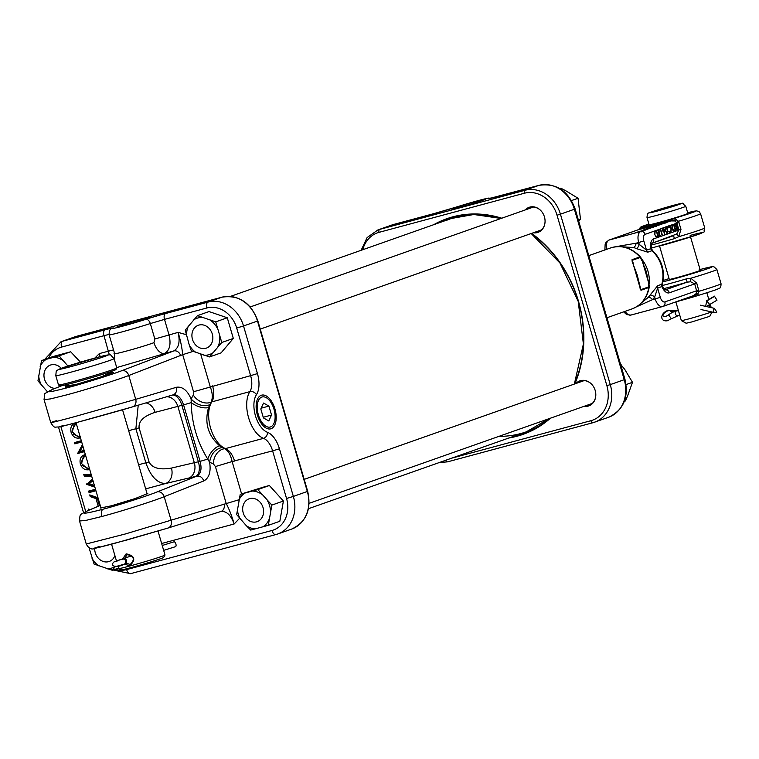 <?xml version="1.0" encoding="UTF-8"?>
<svg xmlns="http://www.w3.org/2000/svg" width="759" height="759" viewBox="0 0 759 759"><rect width="100%" height="100%" fill="white"/><g stroke="black" fill="none" stroke-linecap="round" stroke-linejoin="round"><path stroke-width="1.14" d="M459.764 207.207A17.438 0.598 -16.3 0 0 476.766 202.255A17.438 0.598 -16.3 0 0 485.267 199.228A17.438 0.598 -16.3 0 0 477.288 201.031A17.438 0.598 -16.3 0 0 460.277 205.983A17.438 0.598 -16.3 0 0 451.795 209.01A17.438 0.598 -16.3 0 0 459.764 207.207M575.948 383.494A13.282 11.243 70.6 0 1 592.286 384.955A13.282 11.243 70.6 0 1 595.198 390.458A13.282 11.243 70.6 0 1 595.815 394.955A13.282 11.243 70.6 0 1 584.013 406.35M585.123 405.951A12.912 10.93 -109.4 0 0 588.519 405.591A12.912 10.93 -109.4 0 0 595.815 394.879M525.2 209.949A13.282 11.243 70.6 0 1 541.537 211.4A13.282 11.243 70.6 0 1 544.45 216.913A13.282 11.243 70.6 0 1 545.066 221.41A13.282 11.243 70.6 0 1 533.264 232.795M534.374 232.406A12.912 10.93 -109.4 0 0 537.77 232.045A12.912 10.93 -109.4 0 0 545.066 221.334M541.584 211.467A12.912 10.93 -109.4 0 0 529.184 207.71A12.912 10.93 -109.4 0 0 526.31 209.56M592.333 385.012A12.912 10.93 -109.4 0 0 579.933 381.255A12.912 10.93 -109.4 0 0 577.058 383.105M146.952 493.236L147.834 493.426L135.292 498.511L111.611 505.731L100.16 508.084L100.814 507.42M141.867 319.359A17.438 0.598 -16.3 0 0 124.855 324.321A17.438 0.598 -16.3 0 0 116.374 327.347A17.438 0.598 -16.3 0 0 124.343 325.545A17.438 0.598 -16.3 0 0 141.345 320.592A17.438 0.598 -16.3 0 0 149.846 317.556A17.438 0.598 -16.3 0 0 141.867 319.359M257.405 415.097A17.438 9.269 74.9 0 0 270.536 428.882A17.438 9.269 74.9 0 0 274.929 408.911A17.438 9.269 74.9 0 0 261.466 395.211A17.438 9.269 74.9 0 0 257.405 415.097M239.645 518.274L234.151 523.985C231.865 516.006 229.237 509.223 226.258 503.644L215.414 466.548L213.488 464.024L209.598 462.174C211.087 471.481 209.247 477.705 204.067 480.836L164.2 496.699C153.223 501.177 119.856 511.765 101.839 516.49L86.071 520.361L79.534 521.006C80.236 512.875 79.088 515.56 87.978 510.56A6.461 5.636 -112.9 0 1 88.594 510.352C79.581 514.45 84.448 514.061 103.186 509.175C118.812 505.086 147.711 495.836 157.198 491.889L196.79 476.149L165.519 483.54C157.208 483.293 150.643 476.367 145.842 462.781L135.88 428.731L138.223 405.192M222.064 447.468L225.48 448.588L263.525 438.351A26.489 14.089 -105.1 0 1 248.629 417.839A26.489 14.089 -105.1 0 1 249.863 391.635L211.818 401.872L211.002 402.194L208.516 407.649C204.342 422.953 208.061 435.685 219.674 445.837L222.064 447.468C215.139 449.138 210.974 454.043 209.598 462.174L207.738 459.1C197.15 441.852 191.648 423.029 191.221 402.621L191.116 398.978L193.308 395.022L193.536 391.748L182.691 354.652L128.764 375.515C117.74 379.823 84.325 390.24 66.308 394.974L50.54 398.892L44.05 399.651C45.179 391.217 41.944 395.657 52.646 389.339A6.461 5.636 68.1 0 1 53.187 389.158C44.117 393.058 48.946 392.555 67.684 387.65C83.3 383.551 112.247 374.481 121.791 370.696L173.726 350.943C178.801 347.983 180.262 341.797 178.118 332.385L186.316 334.691M115.159 569.297A27.134 22.96 -109.4 0 0 126.639 569.592L271.959 530.484A27.134 22.96 -109.4 0 0 286.541 498.483L272.614 450.855L232.121 461.538L241.561 493.853M94.847 358.058L99.382 353.571L100.131 356.654M81.678 442.004L74.818 443.844L74.439 442.573L81.308 440.723M82.892 446.15L79.847 451.529L84.135 450.381M84.505 451.652L77.636 453.502L82.446 444.603M95.938 490.75L89.069 492.6L88.632 491.092L95.501 489.251M94.894 487.183L86.659 484.356L92.532 479.09M91.744 476.396L84.24 476.083L83.784 474.527L91.289 474.849M92.987 480.656L89.23 483.701L94.391 485.475M88.547 510.323L88.158 508.966L89.837 509.782M97.218 506.67L98.129 505.978L95.966 498.597L90.245 496.623L89.752 494.915L97.987 497.752M89.704 469.451L88.917 469.717C84.904 470.362 82.057 468.445 80.369 463.986C79.363 459.337 80.739 456.273 84.486 454.802L85.378 454.632M80.445 437.763L79.648 438.028C75.644 438.674 72.788 436.767 71.099 432.298C70.103 427.649 71.479 424.594 75.226 423.114L76.109 422.943M209.598 404.832C202.757 406.815 196.6 404.86 191.116 398.978C187.397 390.439 182.587 386.521 176.686 387.213L176.411 387.299C177.151 391.151 176.022 393.684 173.024 394.879L132.455 406.9A6.461 5.285 -106.5 0 0 135.728 399.338L176.411 387.299M193.536 391.748L250.622 375.658L236.694 328.03A27.134 22.96 -109.4 0 0 206.894 307.974L164.494 319.378L169.01 334.833C171.24 344.301 169.731 350.497 164.485 353.428A12.922 6.973 71.4 0 1 153.944 342.679L154.836 339.007L150.31 323.552A26.489 0.911 163.7 0 1 121.241 332.11A26.489 0.911 163.7 0 1 109.125 334.842C109.087 330.639 110.131 328.505 112.275 328.448L112.275 328.448A5.171 5.057 -115.5 0 1 113.044 328.154A21.318 0.731 -16.3 0 0 122.389 326.228A21.318 0.731 -16.3 0 0 145.794 319.349A18.093 0.626 163.7 0 1 165.642 313.505L208.042 302.091L221.998 297.167L76.687 336.275L62.722 341.199L105.112 329.795A18.093 0.626 163.7 0 1 113.044 328.154M79.534 521.006L86.251 543.985L125.292 533.985L239 499.735M56.574 420.638C48.367 423.124 45.388 424.499 72.788 417.137L135.728 399.338L128.764 375.515A6.461 5.275 -110.8 0 0 121.791 370.696M219.674 445.837A12.922 6.527 123.3 0 0 207.738 459.1L200.101 461.358L183.583 404.879L155.14 412.346C143.755 416.008 138.404 421.188 139.106 427.896L149.058 461.946C152.113 468.066 159.57 470.115 171.439 468.085L200.101 461.358C202.008 468.91 200.907 473.844 196.79 476.149C200.006 475.694 202.34 477.297 203.792 480.95M161.648 543.501L234.151 523.985C230.897 514.953 226.41 510.816 220.689 511.566A6.461 5.285 -107.4 0 0 220.869 511.519L220.869 511.519A6.461 5.285 -107.4 0 0 224.047 503.985M220.869 511.519L167.986 528.046A6.461 5.285 -107.4 0 0 171.164 520.522L164.2 496.699A6.461 5.275 68.3 0 0 157.198 491.889M109.353 354.861L103.974 335.668L61.574 347.081A27.134 22.96 -109.4 0 0 48.491 358.134M193.08 351.417L182.691 354.652C182.065 347.926 180.547 340.506 178.118 332.385L154.836 339.007M180.699 355.762A6.461 5.275 -110.8 0 0 173.726 350.943L116.706 367.584M113.527 349.871L99.382 353.571L99.704 356.768M145.681 488.872L165.519 483.54A12.922 10.19 77.1 0 0 171.439 468.085M145.994 402.887A12.922 10.199 -104.6 0 1 155.14 412.346M208.516 407.649C203.004 408.541 197.236 406.871 191.221 402.621L183.583 404.879C181.031 397.555 177.511 394.215 173.024 394.879L132.569 406.862M114.713 353.239C108.888 356.132 140.671 347.575 153.944 342.679M200.708 354.14L210.243 386.739C212.672 393.19 212.928 398.352 211.002 402.194A12.922 9.488 -145.4 0 1 193.308 395.022M213.488 464.024A12.922 9.848 109.3 0 1 224.607 448.721C228.193 450.561 230.698 454.831 232.121 461.538L215.414 466.548M99.429 505.731L97.171 497.989L91.45 496.016L90.245 496.623M91.45 496.016L91.279 495.447M97.171 497.989L95.966 498.597M99.201 505.836L98.129 505.978M98.48 499.46L97.513 499.118L99.268 505.124L100.179 505.247M98.148 498.321L97.513 499.118M99.268 505.124L99.979 504.583M91.526 475.665L85.416 475.409L85.179 474.584M94.562 486.045L87.873 483.749L92.731 479.802M95.824 490.352L90.226 491.86L89.979 491.007L95.568 489.498M85.416 475.409L84.24 476.083M87.873 483.749L86.545 483.957M87.816 483.768L86.659 484.356M89.979 491.007L88.632 491.092M90.226 491.86L89.069 492.6M81.621 463.569L80.369 463.986M81.279 461.785L85.435 454.821M85.558 454.783L84.486 454.802M89.79 469.043L88.917 469.717M89.6 469.09L82.541 465.694M85.748 455.922L83.253 456.871L81.593 463.597L87.323 468.607L89.42 468.474M85.615 455.438L83.253 456.871M85.748 455.4L84.866 456.074M87.323 468.607L89.334 468.151M89.619 468.426L88.547 468.436M81.564 441.596L75.976 443.104L75.796 442.488L81.384 440.979M84.382 451.244L78.993 452.706L82.835 445.931M79.847 451.529L84.202 450.628M75.976 443.104L74.818 443.844M78.993 452.706L77.551 453.208M78.338 453.047L77.636 453.502M75.796 442.488L74.439 442.573M72.361 431.88L71.099 432.298M72.01 430.097L76.166 423.133M76.298 423.095L75.226 423.114M80.53 437.355L79.648 438.028M80.34 437.402L73.272 434.006M76.488 424.234L73.984 425.182L72.333 431.918L78.054 436.928L80.16 436.786M76.346 423.759L73.984 425.182M76.479 423.712L75.606 424.385M78.054 436.928L80.065 436.472M80.35 436.738L79.278 436.757M649.03 284.634L648.803 287.519L640.966 290.28L637.228 275.014L632.2 261.694L632.019 259.701L639.865 256.931L641.583 259.142M648.49 282.253L642.399 261.438L640.179 257.51L632.332 260.271L632.617 262.121L640.919 289.634L648.765 286.864L648.48 282.206M640.093 288.667A1.29 0.75 -7.4 0 0 640.264 288.221A1.29 0.75 -7.4 0 0 640.188 288.022L640.919 289.634L640.036 286.608M632.332 261.314L632.579 261.94A1.29 0.674 -24.8 0 1 632.617 262.121M640.378 288.847L632.579 261.94A1.29 0.674 -24.8 0 0 632.2 261.694M705.633 306.37L706.733 300.849L709.39 304.141L709.779 307.3M712.075 312.025L709.703 316.342L691.753 321.949L686.155 323.23L681.345 320.602A16.157 0.56 -16.3 0 0 681.345 320.602A16.157 0.56 -16.3 0 0 688.717 318.913A16.157 0.56 -16.3 0 0 711.591 311.921M647.01 217.586L649.087 224.721A20.189 0.693 -16.3 0 0 658.328 222.634A20.189 0.693 -16.3 0 0 678.015 216.894A20.189 0.693 -16.3 0 0 687.853 213.383L685.766 206.258A20.189 0.693 163.7 0 1 675.937 209.769A20.189 0.693 163.7 0 1 656.241 215.499A20.189 0.693 163.7 0 1 647.01 217.586C647.161 214.313 647.892 212.748 649.192 212.881L673.584 205.291C687.54 202.539 680.102 202.112 685.766 206.258M640.833 228.241A3.88 3.577 -101.6 0 1 639.125 229.446L640.833 228.241A31.565 1.082 -16.3 0 0 652.797 225.262A31.565 1.082 -16.3 0 0 670.52 220.252L676.316 219.778L678.499 221.267L680.994 229.284L678.736 236.704L674.409 238.649A32.258 1.11 163.7 0 1 657.702 243.364A32.258 1.11 163.7 0 1 651.345 245.024M638.556 229.635L640.691 227.112L648.898 224.057A28.434 0.977 -16.3 0 0 641.877 227.045L642.209 227.112A29.421 1.015 -16.3 0 0 653.689 224.266A29.421 1.015 -16.3 0 0 671.079 219.342L675.036 218.118A3.88 0.892 73.2 0 1 676.316 219.778L675.064 220.964L670.833 220.916A33.7 1.157 163.7 0 1 651.896 226.267A33.7 1.157 163.7 0 1 639.125 229.446L639.05 229.465M662.246 285.536A32.258 1.11 -16.3 0 0 669.485 283.648A32.258 1.11 -16.3 0 0 686.193 278.942L690.88 278.23L696.762 283.202L698.982 291.304L697.938 293.724A3.88 0.892 73.2 0 1 697.72 295.593A3.88 0.892 73.2 0 1 697.692 295.602L693.735 296.816A29.421 1.015 163.7 0 1 676.345 301.74M664.979 289.976L662.474 286.295L657.626 288.164L660.311 297.367A5.816 3.093 74.9 0 0 664.865 301.911A3.88 3.283 70.6 0 1 662.986 306.427L693.128 295.792L696.278 293.515L697.938 293.724L692.815 296.494A31.565 1.082 163.7 0 1 683.612 299.15M669.267 279.321A16.214 0.56 -16.3 0 0 669.22 279.388A16.214 0.56 -16.3 0 0 676.639 277.709A16.214 0.56 -16.3 0 0 692.455 273.098A16.214 0.56 -16.3 0 0 700.348 270.28A16.214 0.56 -16.3 0 0 700.272 270.251M656.45 230.357L658.338 236.808L656.516 237.197L654.6 234.484L655.406 230.727L659.011 229.455L659.286 235.745L660.577 235.29L660.766 235.954L658.992 236.58L658.717 230.29L657.341 230.774L657.142 230.11M655.558 236.485L657.607 236.343L657.806 236.95L656.516 237.197M677.474 230.034L676.174 228.753L676.155 227.245L675.026 225.821L675.567 223.611L676.487 223.288L678.375 229.74L677.597 230.015M673.793 224.237L675.681 230.689L674.998 230.935L673.859 231.078L671.943 228.364L672.749 224.607L675.567 223.611M674.979 230.214L675.159 230.831L673.859 231.078M670.425 232.709L668.745 231.827L668.897 231.353L670.444 231.988L671.136 228.725L668.821 226.533L667.929 228.042L667.55 227.747L668.622 225.878L670.358 226.514L671.459 228.658L670.51 232.69M668.366 231.495L670.444 231.988M668.47 226.628L667.398 228.184M667.522 233.744L665.463 230.736L665.634 226.932L667.759 229.92L667.569 233.734M663.964 231.808L662.484 230.224L662.968 227.871L664.561 229.474L664.59 234.787L664.002 231.799M660.567 228.895L662.265 234.692L662.787 234.512L662.152 235.461L660.264 229.009L662.588 228.193M662.968 227.871L665.273 227.245M665.634 226.932L668.081 226.248M668.622 225.878L672.749 224.607M657.588 285.811A3.88 3.283 70.6 0 0 657.626 288.164L654.647 297.035A3.88 1.765 34.6 0 0 649.979 295.175L657.588 285.811L662.322 283.951C665.273 271.153 662.028 260.043 652.588 250.641L652.038 250.688A3.88 3.283 75.3 0 1 650.833 248.639A10.341 5.493 -105.1 0 1 653.594 238.886A3.88 3.283 -109.4 0 1 651.905 243.316L676.677 234.038L678.916 229.949L676.914 223.137L675.064 220.964L675.662 220.006M657.152 225.157L663.613 223.374L657.152 225.157M652.038 227.15L656.744 225.812L652.038 227.15M655.994 225.945L656.744 225.812M643.651 229.911L650.33 227.966L642.996 230.081L646.232 229.095L643.11 230.138L643.29 230.764M642.323 230.366L643.044 230.243M640.406 231.561L633.803 233.345L640.406 231.561M640.938 231.258L641.507 231.172M644.894 229.986L637.029 232.207L645.691 229.664M653.537 226.95L646.592 228.82L653.888 226.799M652.958 226.647L659.875 224.702L652.958 226.647M665.709 222.643L657.844 224.863L666.506 222.321M641.81 302.518L648.205 297.443A29.724 25.151 -109.4 0 0 649.979 295.175M652.038 250.688L647.759 252.187L636.365 248.601A3.88 1.603 114.2 0 0 639.249 244.379L646.507 250.166L651.421 248.497C651.326 244.389 651.497 242.643 651.943 243.269L651.715 243.392M636.365 248.601A29.724 25.151 -109.4 0 0 633.623 247.548L622.124 246.789M662.322 283.951L662.484 286.295M696.762 283.202L694.684 283.875L690.633 281.769A3.88 0.588 -79.6 0 1 690.88 278.23A32.305 1.11 163.7 0 0 716.885 269.483L721.05 283.743A32.305 1.11 -16.3 0 1 698.982 291.304L696.753 291.342L696.278 293.515L697.198 293.97M692.749 295.925L692.815 296.494M686.193 278.942L687.161 282.158A36.071 1.243 163.7 0 1 663.84 288.648M693.394 295.687L692.768 295.906L693.394 295.687L693.745 296.816L675.918 301.864A29.421 1.015 163.7 0 0 676.184 301.788M696.753 291.342L694.684 283.875L669.362 292.803A10.341 5.493 -105.1 0 1 661.943 286.636A3.88 3.273 65.8 0 1 661.867 284.302M690.633 281.769L687.161 282.158L665.188 289.91M660.311 297.367L655.197 298.904L654.647 297.035A33.595 28.434 70.6 0 1 652.645 299.596L636.545 306.778M614.572 246.912L636.146 243.193A33.595 28.434 70.6 0 1 639.249 244.379L638.699 242.5L636.146 243.193A3.88 1.736 107.7 0 1 633.623 247.548M641.877 227.045A3.88 3.786 82.6 0 0 639.476 229.246M655.406 230.727L645.112 234.351A3.88 3.283 -109.4 0 0 640.852 231.486L609.145 240.024L639.125 229.446L639.903 228.592L639.363 229.74L640.454 228.345A3.88 3.615 -101.2 0 1 642.209 227.112M639.211 229.398L608.946 240.081L605.986 242.463L605.16 244.17L604.876 249.967M670.52 220.252L670.833 220.916L640.852 231.486A9.696 5.152 -105.1 0 0 638.699 242.5L643.822 240.964L646.507 250.166A3.88 3.283 70.6 0 0 647.759 252.187M671.079 219.342L671.478 220.746M675.036 218.118A28.434 0.977 -16.3 0 0 694.789 211.638A28.434 0.977 -16.3 0 0 687.663 212.719L696.696 210.86L699.124 211.647L700.566 213.706A32.305 1.11 163.7 0 1 678.499 221.267L676.63 222.548M651.915 243.316L673.565 235.669L674.409 238.649M700.566 213.706L704.741 227.956A32.305 1.11 -16.3 0 1 678.736 236.704L676.677 234.038M625.16 311.323A9.696 5.152 74.9 0 0 630.881 315.08L662.986 306.427A3.88 3.283 70.6 0 1 662.787 306.484A9.696 5.152 -105.1 0 1 662.588 306.551A9.696 5.152 -105.1 0 1 655.197 298.904L652.645 299.596A3.88 1.869 41.4 0 0 648.205 297.443M635.34 232.861L637.209 232.377L635.34 232.861M637.883 232.197L640.615 231.438L637.883 232.197M638.082 231.922L644.865 229.901L645.046 230.518M644.799 230.015L638.072 231.893M652.882 227.159L647.285 228.63L647.237 229.351M647.285 228.63L652.607 227.121M655.662 226.03L653.423 226.713L656.099 226.03M653.897 226.685L653.423 226.713M665.615 222.672L658.888 224.55L665.671 222.558L665.861 223.174M675.965 223.469L676.155 224.114M675.472 226.761L676.876 226.524L676.468 228.639L677.872 229.19L677.275 227.121L676.06 227.615M677.664 229.265L678.375 229.74M677.844 229.882L677.37 230.053M675.69 226.818L676.345 226.666L675.69 226.818M675.017 225.803L677.075 226.457L676.373 224.057L674.903 224.673M675.946 228.782L677.303 229.379M677.464 229.332L676.933 229.474M677.275 227.121L676.535 227.33M675.415 224.351L675.946 224.209L675.33 225.717M673.28 224.417L673.47 225.062M675.159 230.831L675.681 230.689M672.901 230.366L675.187 230.138L673.688 225.006L672.379 225.641L672.246 228.25L673.859 230.404L674.95 230.224M673.688 225.006L671.687 226.04M671.848 225.784L672.379 225.641M668.1 226.021L670.358 226.514M671.117 231.315L670.254 232.728M665.434 227.055L666.193 227.643M666.525 233.155L667.417 233.06L667.759 229.92M667.664 232.842L667.294 233.744M667.455 230.034L665.823 227.596L665.055 227.937M665.453 230.717L667.417 233.06M665.074 229.057L665.766 230.632M665.823 227.596L665.415 228.962M664.22 230.84L664.21 231.647L664.732 231.486M663.518 231.922L664.381 231.599M662.759 227.985L663.537 228.563M662.474 230.167L663.916 231.097L664.561 229.474M662.939 231.191L663.85 231.115M663.347 231.248L663.916 231.097M662.616 228.687L663.148 228.544L662.778 230.081M664.258 229.56L662.654 228.668M661.952 234.778L662.778 235.243M660.055 235.47L660.766 235.954M660.235 236.096L658.992 236.533M657.322 230.727L658.717 230.29M658.48 229.635L658.518 230.338M655.937 230.537L656.127 231.182M657.806 236.95L658.338 236.808M655.985 236.666L657.076 236.485L655.985 236.666M654.59 234.455L656.516 236.523L657.844 236.258L656.345 231.125L654.343 232.159M654.505 231.903L655.036 231.761L654.903 234.37M656.345 231.125L655.036 231.761M230.442 296.408L451.415 218.45A113.072 95.681 70.6 0 1 457.316 216.619A113.072 95.681 70.6 0 1 462.24 215.461A113.072 95.681 70.6 0 0 445.675 220.727M498.9 436.368A113.072 95.681 70.6 0 0 536.964 427.26A113.072 95.681 70.6 0 1 526.651 431.719L308.467 508.701M678.366 310.44L675.434 311.228A10.18 4.611 146.3 0 1 670.396 310.896A4.45 2.021 -33.7 0 0 668.186 310.744A4.45 2.021 -33.7 0 0 664.21 313.173A4.45 2.021 -33.7 0 0 663.167 316.038A4.45 2.021 -33.7 0 0 665.558 316.389A4.45 2.021 -33.7 0 0 668.556 314.843A10.18 4.611 146.3 0 1 675.396 311.304L678.385 310.507M716.98 300.203L714.428 296.133L716.98 300.203L706.325 306.522M700.31 305.175L714.314 308.315L716.828 312.091A2.543 2.078 102.7 0 1 714.314 308.315M707.075 300.811L714.466 296.427M122.569 559.013L126.146 553.823C134.922 555.749 136.098 559.753 129.656 565.853L124.419 564.041M126.288 563.121L130.159 564.516C135.14 559.573 134.172 556.262 127.265 554.592L124.637 558.292M116.791 367.954L115.918 369.548A29.079 0.996 163.7 0 1 111.791 371.274A29.079 0.996 163.7 0 1 81.023 380.724A29.079 0.996 163.7 0 1 60.132 385.866L58.528 384.984A30.369 1.044 -16.3 0 0 80.35 379.623A30.369 1.044 -16.3 0 0 112.493 369.747A30.369 1.044 -16.3 0 0 116.791 367.954A30.369 1.044 -16.3 0 0 116.801 367.906L114.087 358.618A30.369 1.044 163.7 0 1 109.77 360.449A30.369 1.044 163.7 0 1 77.143 370.458A30.369 1.044 163.7 0 1 55.786 375.658C56.602 368.732 55.103 371.692 62.608 367.811L101.222 356.379C113.888 354.757 107.531 352.423 114.087 358.618M55.786 375.658L58.509 384.955A30.369 1.044 -16.3 0 0 58.528 384.984M165.007 555.019L163.688 557.419A22.191 0.759 163.7 0 1 160.538 558.738A22.191 0.759 163.7 0 1 137.056 565.948A22.191 0.759 163.7 0 1 121.108 569.867L118.708 568.557A24.136 0.825 -16.3 0 0 118.708 568.557A24.136 0.825 -16.3 0 0 136.041 564.288A24.136 0.825 -16.3 0 0 161.582 556.451A24.136 0.825 -16.3 0 0 165.007 555.019A24.136 0.825 -16.3 0 0 165.007 554.981L158.014 531.072M123.613 558.662L114.144 561.755L123.613 558.662A2.543 2.154 -109.4 0 0 123.356 558.747M115.567 566.631L123.48 564.402M162.236 545.493L174.001 541.822A2.543 1.186 72.7 0 1 175.87 543.947A2.543 1.186 72.7 0 1 175.471 546.689A2.543 1.186 72.7 0 1 175.433 546.698L163.659 550.37L175.471 546.689M125.406 563.425L125.273 563.472A2.543 2.154 70.6 0 1 125.197 563.501L125.273 563.472A2.543 2.154 70.6 0 0 123.717 558.633M61.242 368.305A12.116 10.256 -109.4 0 0 51.166 364.842A12.116 10.256 -109.4 0 0 50.398 365.07A12.116 10.256 -109.4 0 0 44.212 377.916A12.116 10.256 -109.4 0 0 54.98 388.409M80.473 362.157L70.672 351.778L53.073 356.512L41.527 360.591L59.126 355.848L70.672 351.778M59.126 355.848L67.912 366.028M47.428 391.777L37.95 380.838L41.527 360.591M62.864 360.449A19.184 16.233 -109.4 0 0 53.718 357.337M46.299 359.33A19.184 16.233 -109.4 0 0 40.17 366.559M38.671 375.088A19.184 16.233 -109.4 0 0 41.698 385.439M221.77 342.499L209.55 356.929L221.097 352.859L233.317 338.429L227.283 317.784L215.736 321.854L221.77 342.499L233.317 338.429M227.283 317.784L209.019 311.56L197.473 315.64L215.736 321.854M209.55 356.929L191.287 350.705L189.219 344.842L185.243 330.061L197.473 315.64M203.943 355.24A19.184 16.233 -109.4 0 0 212.767 352.869M217.918 346.787A19.184 16.233 -109.4 0 0 219.712 336.645M217.169 327.945A19.184 16.233 -109.4 0 0 210.139 320.165M202.444 317.547A19.184 16.233 -109.4 0 0 193.621 319.918M188.469 326A19.184 16.233 -109.4 0 0 186.676 336.142M189.219 344.842A19.184 16.233 -109.4 0 0 196.249 352.622M578.415 220.176L580.502 219.436L578.045 198.26L566.138 190.983L560.844 188.175L559.781 188.555M578.045 198.26L571.518 200.566M580.502 219.436L578.633 220.916M212.34 334.178A12.116 10.256 -109.4 0 0 198.355 325.25A12.116 10.256 -109.4 0 0 192.425 339.188A12.116 10.256 -109.4 0 0 206.41 348.106A12.116 10.256 -109.4 0 0 212.34 334.178M256.39 521.888A12.116 10.256 -109.4 0 0 257.159 521.651A12.116 10.256 -109.4 0 0 262.946 507.268A12.116 10.256 -109.4 0 0 249.872 498.568A12.116 10.256 -109.4 0 0 249.104 498.805A12.116 10.256 -109.4 0 0 243.316 513.188A12.116 10.256 -109.4 0 0 256.39 521.888M94.704 548.415A12.116 10.256 -109.4 0 0 95.217 552.552A12.116 10.256 -109.4 0 0 109.201 561.47A12.116 10.256 -109.4 0 0 114.903 555.597M626.099 384.576L632.494 382.318L624.742 369.386L620.558 364.273M624.353 401.312L625.397 400.951L627.769 395.448L632.494 382.318M620.606 364.462L621.147 364.273M264.597 486.766L240.233 494.318L257.832 489.583L269.379 485.513L264.597 486.766M257.832 489.583L271.855 505.096L283.401 501.016L269.379 485.513M271.855 505.096L268.288 525.342L279.834 521.272L283.401 501.016M268.288 525.342L250.688 530.076L246.314 525.702L236.656 514.564L240.233 494.318M237.377 508.824A19.184 16.233 -109.4 0 0 240.404 519.165M246.314 525.702A19.184 16.233 -109.4 0 0 255.46 528.814M262.88 526.822A19.184 16.233 -109.4 0 0 269.009 519.592M270.508 511.063A19.184 16.233 -109.4 0 0 267.481 500.722M261.57 494.185A19.184 16.233 -109.4 0 0 252.424 491.064M245.005 493.056A19.184 16.233 -109.4 0 0 238.876 500.285M115.558 566.233L112.341 570.294L94.078 564.07L89.002 547.647M112.341 570.294L118.556 568.102M89.401 547.875A19.184 16.233 -109.4 0 0 89.467 549.507M92.01 558.207A19.184 16.233 -109.4 0 0 99.04 565.986M106.734 568.605A19.184 16.233 -109.4 0 0 114.751 566.736M275.119 417.08A15.559 8.273 74.9 0 0 267.69 398.665A15.559 8.273 74.9 0 0 257.216 406.928A15.559 8.273 74.9 0 0 264.056 424.822A15.559 8.273 74.9 0 0 274.179 422.772A15.559 8.273 74.9 0 0 275.119 417.08M268.923 406.093L263.553 403.057L260.802 408.959L263.42 417.905L268.781 420.951L271.532 415.04L268.923 406.093L261.162 408.181M263.231 417.279L271.532 415.04M524.83 433.028A113.727 96.232 70.6 0 1 516.67 435.249M531.281 233.497A113.727 96.232 70.6 0 1 578.301 301.38A113.727 96.232 70.6 0 1 574.421 384.035M549.184 418.636A113.727 96.232 70.6 0 1 523.141 433.655A113.727 96.232 70.6 0 1 513.264 436.444M438.019 223.174A113.727 96.232 70.6 0 1 447.468 219.161A113.727 96.232 70.6 0 1 501.13 218.44M433.674 224.711A114.372 96.782 70.6 0 1 501.775 218.213M531.623 233.374A114.372 96.782 70.6 0 1 578.51 301.351A114.372 96.782 70.6 0 1 574.867 383.874M550.493 418.171A114.372 96.782 70.6 0 1 508.919 437.981M451.766 458.142L590.891 420.704A29.724 25.151 -109.4 0 0 606.868 385.648L557.021 215.205A29.724 25.151 -109.4 0 0 524.374 193.232L379.064 232.339A29.724 25.151 -109.4 0 0 362.736 249.739M574.392 209.247L560.436 214.171L610.274 384.623L624.24 379.699L574.392 209.247A32.305 27.343 -109.4 0 0 538.909 185.367L498.312 196.296A21.318 0.731 163.7 0 1 488.777 198.317A21.318 0.731 -16.3 0 0 479.242 200.338A21.318 0.731 -16.3 0 0 456.719 206.941A21.318 0.731 163.7 0 1 434.195 213.545L393.598 224.474L379.633 229.398L524.953 190.291L538.909 185.367A5.171 2.751 -105.1 0 1 539.023 185.338C556.224 182.834 568.254 190.708 575.132 208.934L574.392 209.247M592.807 422.754L447.601 461.833A2.581 1.376 -105.1 0 1 447.544 461.842A2.581 1.376 -105.1 0 1 445.742 460.267M606.868 385.648L610.274 384.623A32.305 27.343 70.6 0 1 594.601 422.203A32.305 27.343 70.6 0 1 592.921 422.725A2.581 1.376 -105.1 0 1 592.864 422.744A2.581 1.376 -105.1 0 1 590.891 420.704M624.97 379.386C628.945 397.479 623.481 410.107 608.566 417.279A32.305 27.343 -109.4 0 0 624.24 379.699L624.97 379.386L575.132 208.934M434.195 213.545A5.171 2.751 -105.1 0 1 434.309 213.516L393.703 224.436A5.171 2.751 -105.1 0 0 393.598 224.474A32.305 27.343 -109.4 0 0 391.91 224.996L377.944 229.92A32.305 27.343 70.6 0 1 379.633 229.398A2.581 1.376 -105.1 0 0 379.064 232.339M524.374 193.232A2.581 1.376 -105.1 0 1 524.953 190.291A32.305 27.343 70.6 0 1 560.436 214.171L557.021 215.205M491.509 198.014L486.87 198.412L478.521 200.528L434.309 213.516A5.171 2.751 -105.1 0 1 434.414 213.488M391.91 224.996L393.703 224.436A5.171 2.751 -105.1 0 1 393.817 224.417M441.434 221.979A113.727 96.232 70.6 0 1 449.176 218.583M111.507 372.024L101.934 376.606L75.577 384.576L65.312 386.018M75.577 384.576A2.581 1.376 -105.1 0 1 75.653 384.547L65.473 387.289M101.839 516.49A6.461 3.434 -105.1 0 1 103.186 509.175M60.891 426.615L85.729 511.557M138.612 464.726L149.058 461.946M139.106 427.896L128.66 430.666M100.235 505.437L88.594 510.352M44.05 399.651L50.768 422.64C54.923 429.281 54.657 426.482 58.756 427.099C67.579 425.22 114.353 412.26 132.455 406.9A6.461 5.285 -106.5 0 1 132.351 406.928L77.76 422.213C57.656 427.516 52.988 428.579 63.747 425.391M275.792 534.583L130.69 573.633A5.171 2.751 74.9 0 1 130.586 573.662L275.897 534.564A5.171 2.751 74.9 0 0 276.001 534.526A32.305 27.343 70.6 0 0 277.69 534.004L291.655 529.08A32.305 27.343 -109.4 0 0 307.329 491.5L257.481 321.048L243.525 325.981L257.443 373.599A21.318 11.338 -105.1 0 1 256.447 394.689A21.318 11.338 74.9 0 0 255.451 415.78A21.318 11.338 74.9 0 0 267.443 432.288A21.318 11.338 -105.1 0 1 279.435 448.797L293.363 496.424L307.689 491.339C311.636 509.517 306.285 522.088 291.655 529.08M76.687 336.275A32.305 27.343 -109.4 0 0 74.999 336.797L76.735 336.256A2.581 1.376 74.9 0 0 76.687 336.275M44.62 359.491L61.033 341.721A32.305 27.343 70.6 0 1 62.722 341.199A5.171 2.751 74.9 0 0 61.574 347.081M286.541 498.483L293.363 496.424A32.305 27.343 70.6 0 1 277.69 534.004L275.897 534.564A5.171 2.751 74.9 0 1 271.959 530.484M257.851 320.896L257.481 321.048A32.305 27.343 -109.4 0 0 221.998 297.167A2.581 1.376 74.9 0 1 222.055 297.158C238.952 294.672 250.887 302.585 257.851 320.896L307.689 491.339M206.894 307.974A5.171 2.751 74.9 0 1 208.042 302.091A32.305 27.343 70.6 0 1 243.525 325.981L236.694 328.03M86.251 543.985C88.613 548.501 91.554 549.952 95.074 548.34L127.607 539.801L167.986 528.046A6.461 5.285 -107.4 0 1 167.815 528.103L113.319 543.719C93.196 548.966 88.499 549.914 99.22 546.565M220.689 511.566L168.156 527.989M61.877 385.676L53.187 389.158M172.397 395.069A12.922 6.869 -105.1 0 1 181.875 405.334L198.393 461.823A12.922 6.869 74.9 0 1 195.699 476.443M188.431 478.274A12.922 10.19 77.1 0 0 194.351 462.819L177.862 406.426A12.922 10.199 -104.6 0 0 166.591 396.786M212.577 385.895A16.157 8.586 74.9 0 1 211.818 401.872A26.489 14.089 74.9 0 0 210.585 428.076A26.489 14.089 74.9 0 0 225.48 448.588A16.157 8.586 74.9 0 1 234.569 461.092M256.447 394.689A5.171 3.947 33 0 0 249.863 391.635A16.157 8.586 74.9 0 0 250.622 375.658L257.443 373.599M279.435 448.797L272.614 450.855A16.157 8.586 74.9 0 0 263.525 438.351A5.171 4.089 -69.4 0 0 267.443 432.288M165.642 313.505A5.171 2.751 74.9 0 0 164.494 319.378L150.31 323.552A5.171 3.159 72.2 0 0 145.794 319.349M109.021 334.415L103.974 335.668A5.171 2.751 74.9 0 1 105.112 329.795M126.639 569.592A5.171 2.751 74.9 0 0 130.586 573.662L107.342 568.795M76.792 336.246A2.581 1.376 74.9 0 0 76.735 336.256L222.055 297.158M640.179 257.51A1.29 1.091 -109.4 0 0 639.865 256.931A32.305 27.343 -109.4 0 0 610.606 247.937C621.83 244.635 631.867 247.747 640.729 257.273L642.588 261.362L648.67 282.168L649.315 286.741C647.304 297.746 641.573 305.118 632.105 308.875A32.305 27.343 -109.4 0 0 648.803 287.519A1.29 1.091 -109.4 0 0 648.765 286.864M632.019 259.701A1.29 1.091 -109.4 0 1 632.332 260.271L633.272 263.477M640.966 290.28A1.29 1.091 -109.4 0 0 640.919 289.634M673.499 205.31A16.319 0.56 -16.3 0 0 651.962 211.799A16.319 0.56 -16.3 0 0 657.104 211.097A16.319 0.56 -16.3 0 0 678.641 204.617A16.319 0.56 -16.3 0 0 673.499 205.31M669.058 278.591A28.434 0.977 -16.3 0 0 663.081 280.555L669.049 278.591M662.835 281.845A28.434 0.977 -16.3 0 0 670.501 279.872A28.434 0.977 -16.3 0 0 707.72 268.686A28.434 0.977 -16.3 0 0 700.064 269.53M645.112 234.351A5.816 3.093 74.9 0 0 643.822 240.964M653.594 238.886L680.994 229.284M679.001 222.463L676.487 223.288M660.264 229.009L659.011 229.455M641.877 259.303A29.724 25.151 70.6 0 1 649.144 284.075M661.848 286.674A3.88 3.283 70.6 0 1 661.81 284.321A29.724 25.151 -109.4 0 0 651.981 250.698A3.88 3.283 70.6 0 1 650.729 248.677M647.427 277.917A28.434 24.06 -109.4 0 0 643.812 265.565M698.754 290.023L664.865 301.911M692.768 295.906L663.186 306.342M662.379 306.598L631.08 315.013A9.696 5.152 74.9 0 1 630.881 315.08L626.725 314.615L623.632 311.864M665.207 289.919A3.88 3.283 70.6 0 1 669.362 292.803M608.946 240.081A3.88 3.283 -109.4 0 1 609.145 240.024A9.696 5.152 74.9 0 0 606.593 249.36M690.159 235.423A28.434 0.977 163.7 0 1 697.73 234.607A28.434 0.977 163.7 0 1 660.529 245.783M672.768 225.281L673.299 225.138M655.425 231.4L655.956 231.258M675.472 311.285L675.434 311.228A2.543 1.357 -105.1 0 1 676.032 310.659L673.271 310.82A2.543 2.249 -50.5 0 0 670.396 310.896L671.677 312.822M668.556 314.843L671.373 318.742L679.703 315.013M675.396 311.304A2.543 1.357 74.9 0 0 675.908 314.805A2.543 1.357 74.9 0 0 677.322 315.649M126.146 553.823L127.265 554.592M62.874 367.726A25.199 0.863 -16.3 0 0 70.824 366.644A25.199 0.863 -16.3 0 0 104.097 356.635A25.199 0.863 -16.3 0 0 96.146 357.707A25.199 0.863 -16.3 0 0 62.874 367.726M131.772 555.778L117.446 560.626A2.543 0.541 -106.7 0 0 117.446 560.626A2.543 0.541 -106.7 0 0 117.427 560.635M122.578 559.317L122.56 559.25A2.543 2.476 -98.1 0 1 122.911 559.174L122.901 559.174C127.189 558.216 125.121 566.186 123.613 564.364C118.527 567.836 107.74 566.726 114.637 561.518L117.55 560.91M447.468 219.161L473.825 214.503L501.082 218.459M531.205 233.525L559.943 263.022L578.216 301.418L583.396 344.017L574.364 384.054M608.566 417.279L592.864 422.744L447.544 461.842L439.157 462.592M539.023 185.338L490.115 198.327M377.944 229.92L367.1 237.595L361.132 250.299M549.146 418.645L523.141 433.655M61.033 341.721L74.999 336.797M52.646 389.339L61.707 385.705M100.226 505.399L87.978 510.56M114.628 360.478L114.581 353.476L109.125 334.842M58.528 427.146L83.537 512.676M75.653 384.547C93.167 380.117 117.844 370.98 112.759 372.508M588.785 255.641L610.606 247.937M606.953 317.746L632.105 308.875M681.335 320.583L675.861 301.883M669.296 279.416L659.543 246.049M704.741 227.956C702.36 234.066 708.621 229.787 696.221 235.129L651.374 248.117M721.05 283.743C720.993 286.75 720.414 288.249 719.314 288.221C717.008 289.369 718.232 289.245 697.72 295.593L693.745 296.816M716.885 269.483L713.896 266.741C711.515 267.016 716.894 265.157 699.153 269.768M652.588 250.641L651.421 248.497M637.759 232.159L637.939 232.776M641.175 231.22L641.355 231.837M649.808 228.165L649.989 228.791M653.11 227.026L653.29 227.643M656.355 225.878L656.535 226.495M653.157 226.827L653.338 227.444M711.202 307.613L710.206 304.226M708.811 299.454L706.857 292.765M700.301 270.346L690.548 236.988M676.582 226.618L676.051 226.761M674.609 230.328L674.077 230.47M657.256 236.447L656.734 236.59M671.373 318.742L667.484 320.725C659.457 322.139 659.913 312.528 668.783 310.175L673.271 310.82M701.012 309.539L715.006 312.689M676.032 310.659L678.252 310.061M706.25 300.981L714.428 296.133M118.679 568.529L117.968 566.072M116.459 560.929L111.564 544.194M101.013 508.122L76.033 422.678M65.587 386.948L65.008 384.984M147.151 493.929L122.55 409.775M111.791 372.992L111.336 371.436M250.252 306.949L533.444 207.036M260.252 329.112L541.509 229.892M309.15 503.312L592.257 403.437M304.188 479.365L584.193 380.591M267.69 398.665L266.286 397.517M274.179 422.772L273.544 424.48"/></g></svg>

